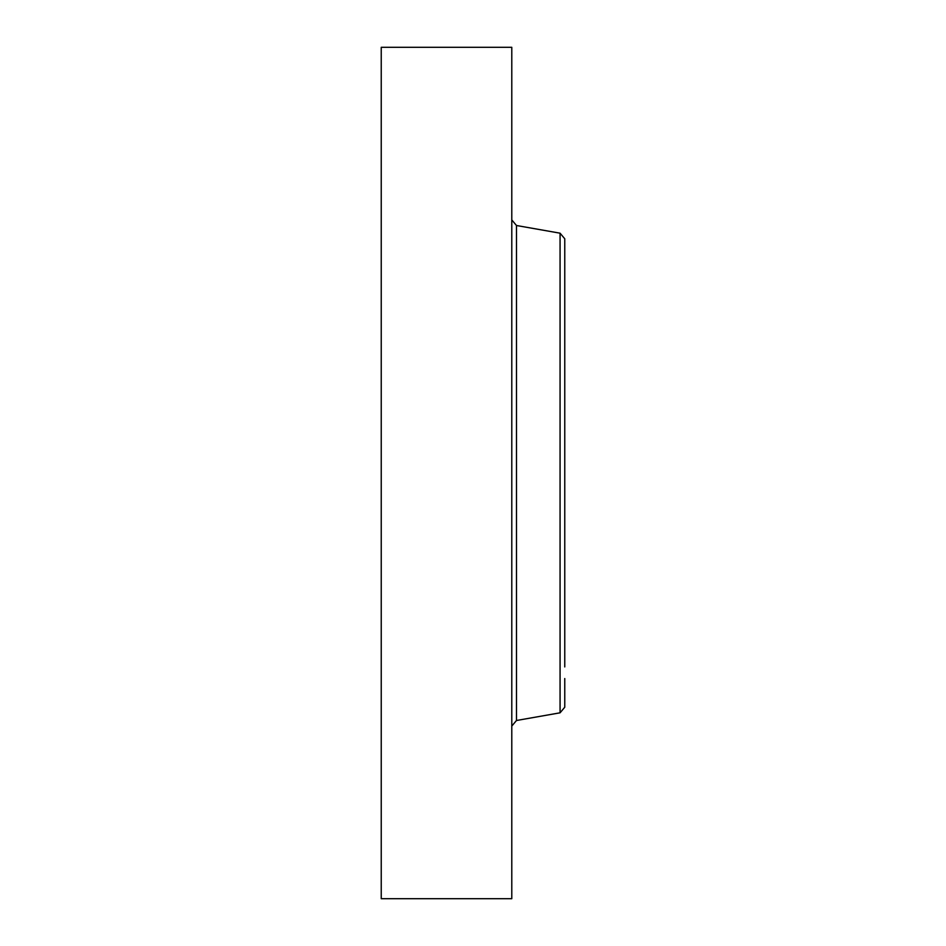<?xml version="1.0" encoding="UTF-8"?>
<svg xmlns="http://www.w3.org/2000/svg" width="946" height="946" viewBox="0 0 946 946"><rect width="100%" height="100%" fill="white"/><g stroke="black" fill="none" stroke-linecap="round" stroke-linejoin="round"><path stroke-width="1.42" d="M381.238 898.7L381.238 47.3L511.786 47.3L511.786 898.7L381.238 898.7M564.762 666.93L564.762 238.782L560.067 233.189L516.481 225.503L511.786 219.91M564.762 267.446L564.762 279.07M560.067 233.189L560.067 712.811L564.762 707.218L564.762 678.554M560.067 712.811L516.481 720.497L516.481 225.503M516.481 720.497L511.786 726.09"/></g></svg>
